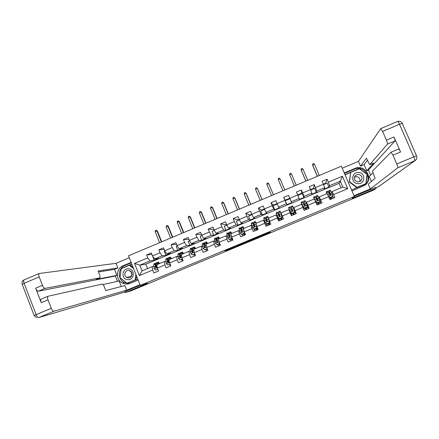<?xml version="1.0" encoding="UTF-8"?>
<svg xmlns="http://www.w3.org/2000/svg" width="439" height="439" viewBox="0 0 439 439"><rect width="100%" height="100%" fill="white"/><g stroke="black" fill="none" stroke-linecap="round" stroke-linejoin="round"><path stroke-width="0.66" d="M234.371 246.822L224.911 250.757L226.727 250.482L235.551 246.839L230.678 248.458L234.371 246.822M269.958 232.209L259.723 236.297L260.777 236.341L270.539 232.308L261.704 235.88L260.986 235.853L269.892 232.044M124.835 291.562L125.241 292.594L147.471 283.364L140.26 285.405L354.333 196.458L352.171 198.335L376.014 188.43L373.841 189.988L161.442 278.068M125.241 292.594L130.668 290.969L161.486 278.172M246.306 241.867L235.65 246.295L237.23 246.12L246.954 242.103L247.64 241.79L246.306 241.867M248.364 240.989L258.341 236.868L259.427 236.895L249.001 241.236L247.662 241.307L248.364 240.989M140.26 285.405L128.495 255.805L341.355 166.205L354.333 196.458M323.351 184.182L325.634 183.222L327.06 179.178L322.105 181.263L323.367 184.232L315.449 187.552L314.187 184.583L309.254 186.657L310.51 189.626L302.619 192.935L301.368 189.966L296.446 192.035L297.697 194.998L289.839 198.291L288.593 195.333L283.693 197.391L284.938 200.349L277.108 203.63L275.873 200.672L270.989 202.725L272.229 205.677L264.432 208.948L263.197 205.995L258.335 208.037L259.564 210.989L251.799 214.248L250.576 211.296L245.73 213.327L246.954 216.279L239.217 219.522L237.998 216.575L233.175 218.6L234.393 221.547L226.683 224.779L225.47 221.832L220.669 223.852L221.876 226.793L214.199 230.014L212.997 227.073L208.207 229.081L209.408 232.022L201.764 235.227L200.568 232.291L195.799 234.294L196.99 237.23L189.374 240.424L188.183 237.494L183.436 239.485L184.621 242.416L177.032 245.599L175.847 242.668L171.117 244.655L172.297 247.585L164.74 250.751L163.56 247.826L158.852 249.807L160.021 252.732L152.492 255.888L151.323 252.968L146.626 254.938L147.795 257.858L134.521 263.427L139.361 275.588L142.06 270.912L152.185 266.682L153.782 266.391M327.06 179.178L328.328 182.152L342.425 176.242L347.748 188.666L333.624 194.559L334.897 197.545L329.919 199.619L328.652 196.634L320.711 199.948L321.974 202.928L317.018 204.991L315.756 202.011L307.849 205.309L309.111 208.289L304.172 210.341L302.915 207.367L295.041 210.654L296.292 213.628L291.375 215.675L290.124 212.701L282.282 215.977L283.523 218.946L278.628 220.987L277.388 218.018L269.568 221.278L270.808 224.241L265.93 226.277L264.695 223.308L256.908 226.557L258.137 229.52L253.281 231.545L252.052 228.582L244.298 231.819L245.522 234.777L240.682 236.791L239.464 233.839L231.737 237.06L232.95 240.012L228.132 242.021L226.919 239.068L219.22 242.279L220.433 245.231L215.626 247.228L214.424 244.282L206.758 247.475L207.96 250.428L207.071 248.683M139.361 275.588L152.668 270.04L153.837 272.97L158.55 271.011L157.376 268.075L164.921 264.926L166.101 267.861L170.831 265.891L169.646 262.956L177.224 259.795L178.41 262.736L183.156 260.755L181.971 257.819L189.577 254.642L190.767 257.583L195.536 255.602L194.34 252.655L201.973 249.473L203.175 252.42L207.96 250.428M291.677 215.549L291.814 215.225M295.787 213.573L296.259 213.639M226.606 225.278L226.661 224.73M238.284 220.383L238.097 219.934L239.195 219.473M250 215.467L249.813 215.017L251.777 214.194M261.759 210.539L261.573 210.089L264.41 208.898M273.563 205.589L273.376 205.139L277.091 203.581M285.41 200.623L285.218 200.173L289.789 198.258L291.836 203.087L289.839 198.291M297.675 194.949L301.692 193.264L301.884 193.714M310.488 189.577L313.644 188.254L313.836 188.704M325.634 183.222L325.826 183.678M316.382 192.814L316.777 191.064L324.657 187.76L323.977 189.637L316.382 192.814L314.763 188.32L310.664 190.032M318.961 197.835L319.257 196.902L327.148 193.604L326.649 192.825L326.83 193.736M324.657 187.76L323.367 184.232M316.777 191.064L315.449 187.552M328.652 196.634L327.148 193.604M320.711 199.948L319.257 196.902M304.084 197.962L304.007 196.409L311.86 193.122L311.646 194.795L304.084 197.962L302.356 193.517L297.861 195.404M306.46 203.334L306.471 202.242L314.329 198.96L315.756 202.011M311.86 193.122L310.51 189.626M304.007 196.409L302.619 192.935M307.849 205.309L306.471 202.242M291.287 201.737L299.107 198.461L299.371 199.932L291.836 203.087M291.875 213.338L290.388 212.064L291.875 213.338L294.306 212.322L294.437 210.369L293.724 208.673L294.114 208.492L293.735 207.559L301.566 204.289L302.915 207.367M299.107 198.461L297.697 194.998M295.041 210.654L293.735 207.559M278.617 207.043L286.409 203.778L287.133 205.051L279.627 208.196L278.617 207.043L277.108 203.63M289.372 210.468L288.851 209.601L281.053 212.86L282.282 215.977M286.409 203.778L284.938 200.349M290.124 212.701L288.851 209.601M265.996 212.328L273.755 209.079L274.946 210.155L267.466 213.283L265.996 212.328L264.432 208.948M277.075 215.587L276.186 214.891L268.416 218.134L269.568 221.278M273.755 209.079L272.229 205.677M277.388 218.018L276.186 214.891M253.418 217.59L261.15 214.353L262.802 215.236L255.355 218.353L253.418 217.59L251.799 214.248M264.437 220.532L263.57 220.158L255.827 223.396L256.744 226.612M261.15 214.353L259.564 210.989M264.695 223.308L263.57 220.158M240.896 222.836L248.6 219.61L250.707 220.296L243.283 223.402L240.896 222.836L239.217 219.522M251.92 225.624L250.998 225.41L243.288 228.631L244.298 231.819M248.6 219.61L246.954 216.279M252.052 228.582L250.998 225.41M228.423 228.06L236.094 224.85L238.657 225.344L231.26 228.434L228.423 228.06L226.683 224.779M239.474 230.755L238.481 230.64L230.799 233.844L231.737 237.06L231.633 238.448L229.246 239.447L231.633 238.448M236.094 224.85L234.393 221.547M239.464 233.839L238.481 230.64M215.993 233.263L223.632 230.063L226.645 230.365L219.28 233.449L215.993 233.263L214.199 230.014M227.084 235.88L226.008 235.847L218.359 239.041L219.22 242.279M223.632 230.063L221.876 226.793M226.919 239.068L226.008 235.847M203.614 238.448L211.225 235.26L214.682 235.375L207.345 238.443L203.614 238.448L201.764 235.227M214.748 241.006L213.59 241.038L205.968 244.221L206.758 247.475M211.225 235.26L209.408 232.022M214.424 244.282L213.59 241.038M191.278 243.612L198.862 240.435L202.763 240.363L195.454 243.42L191.278 243.612L189.374 240.424M202.456 246.114L201.21 246.208L193.621 249.374L194.34 252.655M198.862 240.435L196.99 237.23M201.973 249.473L201.21 246.208M178.997 248.754L186.548 245.593L190.888 245.33L183.606 248.381L178.997 248.754L177.032 245.599M190.219 251.207L188.885 251.355L181.323 254.516L181.971 257.819M186.548 245.593L184.621 242.416M189.577 254.642L188.885 251.355M166.754 253.879L174.283 250.729L179.057 250.279L171.803 253.319L166.754 253.879L164.74 250.751M178.025 256.283L176.604 256.486L169.07 259.63L169.646 262.956M174.283 250.729L172.297 247.585M177.224 259.795L176.604 256.486M154.561 258.988L162.062 255.849L167.27 255.213L160.037 258.242L154.561 258.988L152.492 255.888M165.882 261.348L164.367 261.595L156.866 264.728L157.376 268.075M162.062 255.849L160.021 252.732M164.921 264.926L164.367 261.595M142.06 270.912L139.778 265.178L149.886 260.942L155.527 260.129L145.775 264.212L139.778 265.178L134.521 263.427M149.886 260.942L147.795 257.858M152.668 270.04L152.185 266.682M376.014 188.43L375.559 187.371M145.775 264.212L147.537 268.624M340.977 187.832L339.051 183.326L340.318 181.208L329.596 185.697L328.729 187.651L328.91 187.08L327.214 183.096L323.521 184.643M339.051 183.326L328.729 187.651M331.626 192.375L332.087 191.541L342.821 187.058L340.318 181.208L342.425 176.242M324.015 189.527L328.696 187.568M311.663 194.696L316.349 192.737M299.354 199.849L304.051 197.879M287.133 205.051L291.803 203.01M274.946 210.155L279.572 208.13M262.802 215.236L267.384 213.228M250.707 220.296L255.24 218.309M238.657 225.344L243.146 223.369M226.645 230.365L231.095 228.412M214.682 235.375L219.088 233.438M202.763 240.363L207.126 238.443M190.888 245.33L195.212 243.431M179.057 250.279L183.337 248.403M167.27 255.213L171.506 253.352M155.527 260.129L159.725 258.286M347.748 188.666L342.821 187.058M329.596 185.697L328.328 182.152M333.624 194.559L332.087 191.541M155.499 260.053L154.078 260.256L152.734 256.25M154.078 260.256L158.342 258.472M151.894 254.395L146.626 254.938M158.035 269.897L157.711 269.321M169.937 264.947L169.58 264.371M164.191 249.39L158.852 249.807M167.243 255.136L165.931 255.295L164.356 251.377L164.976 251.119M165.931 255.295L170.239 253.495M181.883 259.976L181.499 259.405M176.549 244.402L171.117 244.655M179.03 250.203L177.828 250.318L176.242 246.394L177.263 245.966M177.828 250.318L182.174 248.496M193.879 254.988L193.456 254.417M192.743 252.655L192.507 252.074M188.973 239.436L183.436 239.485M190.861 245.253L189.769 245.319L188.172 241.39L189.599 240.797M189.769 245.319L194.159 243.48M205.918 249.989L205.463 249.412M204.645 247.409L204.514 247.075M201.468 234.503L195.799 234.294M202.736 240.281L201.753 240.303L200.151 236.369L201.978 235.606M201.753 240.303L206.187 238.443M218.007 244.967L217.514 244.391M219.588 244.227L219.955 244.073M214.045 229.635L208.207 229.081M214.655 235.293L213.782 235.266L212.169 231.331L214.408 230.393M213.782 235.266L218.26 233.394M230.146 239.941L229.613 239.348M231.693 239.178L232.472 238.854M226.425 224.828L220.669 223.852M226.617 230.288L225.86 230.212L224.236 226.272L226.886 225.163M225.86 230.212L230.382 228.318M242.333 234.903L241.746 234.267M241.999 234.887L242.273 234.772M243.848 234.113L244.699 233.762M238.097 219.934L233.175 218.6M238.624 225.262L237.976 225.141L236.347 221.196L239.414 219.906M237.976 225.141L242.542 223.226M254.576 229.866L254.192 229.806L253.731 228.697M254.192 229.806L254.488 229.679M256.052 229.026L256.925 228.664M249.813 215.017L245.73 213.327M250.674 220.219L250.142 220.049L248.507 216.098L251.986 214.638M250.142 220.049L254.757 218.117M266.577 219.983L267.027 219.796M266.885 224.861L266.424 224.708L265.721 223.012M266.424 224.708L266.753 224.57M268.3 223.923L269.195 223.55M261.573 210.089L258.335 208.037M262.774 215.159L262.357 214.934L260.711 210.978L264.613 209.343M262.357 214.934L267.011 212.986M279.303 219.999L278.705 219.588L277.08 215.598M278.891 214.847L279.577 214.556M278.705 219.588L279.061 219.44M280.592 218.798L281.514 218.413M273.376 205.139L270.989 202.725M274.913 210.078L272.959 205.842L277.283 204.031L277.124 203.663M274.616 209.804L279.314 207.839M291.584 215.324L289.361 210.473L289.674 210.341M291.255 209.683L292.182 209.299M295.392 212.635L295.787 212.465L294.114 208.492M291.03 214.446L291.419 214.287M292.934 213.656L293.878 213.261M296.166 213.414L295.787 212.465M285.218 200.173L283.693 197.391M287.101 204.975L285.251 200.689L289.992 198.702M289.789 198.258L288.593 195.333M286.919 204.656L291.661 202.67M303.854 204.42L304.617 204.102M306.373 203.372L308.178 207.301L307.81 207.455M305.335 208.487L306.274 208.097M308.118 208.212L308.178 207.301M301.692 193.264L301.368 189.966M299.288 199.476L304.035 197.49M316.546 199.125L317.079 198.9M320.272 202.258L320.618 202.116L319.817 200.233M317.792 203.295L318.709 202.911M320.421 202.615L320.618 202.116M313.644 188.254L314.187 184.583M311.712 194.279L316.448 192.293M329.294 193.802L329.585 193.681M332.789 197.045L333.102 196.913L332.548 195.613M330.298 198.082L331.198 197.709M332.877 197.265L333.102 196.913M324.185 189.055L328.91 187.08M237.301 245.62L238.19 245.692L242.026 244.029L237.29 245.588M253.1 239.129L248.973 240.846L253.062 239.035M158.089 264.218L158.298 263.17L159.297 263.713M157.645 264.404L157.859 262.16C158.238 261.929 158.83 262.401 159.642 263.57M157.831 269.222L155.664 270.122L154.254 268.855L153.749 264.827L154.171 263.702M157.749 269.305L158.32 270.446M155.708 265.595L156.229 266.347M155.664 270.122L157.848 269.266M156.163 263.29L155.477 263.159L155.274 266.478L155.554 267.724L156.449 267.252L156.141 263.828L156.553 262.709M155.554 267.724L155.697 265.046L156.147 264.113M161.382 241.96L156.921 230.876L155.165 231.622L159.62 242.707M155.165 231.622L155.45 230.475L156.152 230.179L157.354 230.898L161.744 241.807M157.354 230.898L156.152 230.179M131.936 275.16L131.316 271.922M128.89 268.838C122.174 267.625 120.659 278.935 127.447 279.643C134.169 280.872 135.684 269.524 128.89 268.838M128.923 270.49C125.164 269.771 123.211 275.582 126.602 277.404L127.936 277.882C131.508 278.573 133.61 273.228 130.575 271.176L128.923 270.49M131.925 275.204L131.288 271.884M136.491 275.922L136.002 279.605L126.964 283.221L120.012 277.651L121.213 268.684L129.368 265.266L133.593 268.63M129.368 265.266L130.251 265.129L133.105 267.4M136.002 279.605L126.964 283.221M135.87 274.364L135.146 279.813M131.409 276.323L130.937 275.566M130.246 271.856L130.399 271.05M358.97 172.461C351.71 171.331 350.223 183.019 357.555 183.628C364.825 184.775 366.313 173.048 358.97 172.461M358.668 174.321L355.656 175.21C353.406 178.322 354.086 180.572 357.697 181.955L360.606 181.153C362.987 178.036 362.34 175.759 358.668 174.321M354.416 177.115L356.77 176.637C359.415 177.329 360.435 178.991 359.832 181.62M365.808 184.007L365.852 183.672L356.819 187.585L349.279 181.998L350.69 172.445L359.442 168.774L367.042 174.376L365.863 183.661L357.083 187.321L349.504 181.702L350.69 172.445M349.279 181.998L349.504 181.702M138.131 280.044L130.109 283.385C127.562 284.39 125.055 284.302 122.58 283.128C115.506 279.978 115.869 268.405 123.118 265.738L131.107 262.385M129.275 257.764L116.039 263.329L117.866 267.944L98.095 271.05L99.691 275.116C100.213 276.537 100.301 277.443 99.955 277.832L45.124 288.363L38.374 291.205C37.43 291.178 36.525 290.163 35.663 288.171L41.239 302.685C40.618 300.896 40.597 299.711 41.167 299.129L41.42 299.019M117.471 281.306L115.38 276.01L116.9 275.374L114.524 269.348L117.866 267.944M121.301 286.502L119.101 280.938L103.094 284.576M116.039 263.329L39.087 273.513C38.566 274.073 38.605 275.204 39.203 276.905L24.096 283.303L36.097 314.637L51.297 308.288L48.038 299.832C47.412 298.048 47.379 296.863 47.939 296.287L102.276 284.06C102.858 284.099 103.483 284.906 104.153 286.469L105.761 290.552L124.841 285.58L126.679 290.217L53.942 311.235L38.813 317.545L124.945 292.034M139.975 284.691L126.679 290.217M39.203 276.905L42.446 285.306C43.307 287.304 44.202 288.324 45.124 288.363M51.297 308.288C52.159 310.291 53.042 311.273 53.942 311.235M124.846 291.584L140.173 285.185M116.9 275.374L96.146 279.429L99.845 277.876M115.38 276.01L38.374 291.205M114.524 269.348L98.446 271.944M131.277 262.802L124.928 265.469C117.751 268.103 117.394 279.566 124.402 282.683L129.746 283.528M131.771 264.048L121.224 268.47L119.984 277.706L127.151 283.451L137.731 279.039M131.832 264.196L121.224 268.47M344.236 172.928L354.849 168.472C365.122 163.588 374.198 179.052 364.721 185.362L351.979 190.976M354.021 195.723L370.351 188.935L368.299 184.182L375.115 178.239L372.437 171.073L390.99 152.229L398.628 149.03C399.089 149.2 399.731 150.193 400.56 152.015L393.975 136.957C394.859 139.075 395.193 140.409 394.979 140.952L368.42 170.08L370.604 175.139M372.854 172.928L369.243 176.473L371.399 181.477M368.42 170.08L366.779 170.766L364.107 164.587L360.501 166.101L358.46 161.371L380.701 128.632L382.616 131.442L386.413 140.145L393.975 136.957M342.211 168.208L358.46 161.371M370.351 188.935L397.783 167.813C398.008 167.363 397.679 166.074 396.796 163.95L392.976 155.192L391.089 152.196M394.979 140.952L387.45 144.124L369.687 164.718L366.444 158.194L360.501 166.101M387.45 144.124C387.642 143.591 387.297 142.269 386.413 140.145M375.581 187.431L354.235 196.233M369.687 164.718L373.715 163.028L366.779 170.766M367.399 160.394L364.107 164.587M344.423 173.356L354.35 169.191L354.849 168.472M365.204 184.989C372.991 178.031 363.777 164.68 354.35 169.191M351.54 189.95L366.027 183.914L367.245 174.338L359.409 168.565L344.966 174.623M359.234 168.861L345.032 174.782M359.201 168.839L359.409 168.565M170.151 259.18L170.31 258.148L171.254 258.719M169.745 259.35L169.877 257.139C170.211 256.925 170.776 257.408 171.567 258.587M170.107 264.102L167.813 265.057L166.392 263.79L165.799 259.789L166.161 258.692M169.652 264.344L170.541 266.012M167.786 260.815L168.571 262.116M167.813 265.057L170.129 264.146M168.197 258.357L167.484 258.137L167.396 261.414L167.66 262.571L168.603 262.215L168.203 258.791L168.549 257.693M167.66 262.571L167.742 260.014L168.219 259.136M172.406 237.323L167.923 226.222L166.156 226.968L170.639 238.064M166.156 226.968L166.436 225.827L167.138 225.525L168.329 226.261L172.741 237.181M168.329 226.261L167.138 225.525M182.262 254.121L182.366 253.111L183.255 253.704M181.894 254.274L181.933 252.096C182.24 251.898 182.772 252.392 183.54 253.588M182.443 258.983L180.006 259.976L178.58 258.708L177.899 254.735L178.19 253.665M181.598 259.361L182.47 261.04M179.935 256.085L180.742 257.545M180.006 259.976L182.454 259.01M180.292 253.429L179.535 253.1L179.567 256.332L179.847 257.484L180.813 257.243L180.308 253.731L180.588 252.661M179.847 257.484L179.836 254.966L179.968 254.115L180.347 254.17M183.469 232.665L178.964 221.552L177.191 222.304L181.697 233.411M177.191 222.304L177.46 221.163L178.168 220.861L179.337 221.602L183.771 232.538M179.337 221.602L178.168 220.861M194.417 249.045L194.472 248.051L195.3 248.672M194.087 249.182L194.038 247.036C194.307 246.85 194.812 247.36 195.553 248.567M192.244 254.872L194.795 253.863L192.244 254.872L190.811 253.605L190.038 249.665L190.268 248.617M193.588 254.362L194.45 256.052M192.161 251.432L192.787 252.634M194.603 253.89L194.642 253.396M192.447 248.534L191.629 248.046L191.783 251.234L192.084 252.381L193.05 252.238L192.458 248.65L192.672 247.607M192.084 252.381L192.062 249.061L192.529 249.231M194.57 227.989L190.043 216.866L188.265 217.618L192.792 228.741M188.265 217.618L188.523 216.482L189.231 216.18L190.383 216.932L194.839 227.879M190.383 216.932L189.231 216.18M206.615 243.947L206.621 242.976L207.395 243.623M206.325 244.068L206.187 241.96C206.418 241.79 206.895 242.312 207.614 243.53M204.53 249.747L207.071 248.743L204.53 249.747L203.092 248.479L202.231 244.567L202.39 243.546M205.628 249.347L206.473 251.042M204.481 246.905L204.783 247.514M206.901 248.759L206.956 247.969M207.098 248.315L207.071 248.743M204.678 243.694L203.767 242.97L204.047 246.114L204.365 247.256L205.32 247.201L204.804 242.537M207.098 248.342L207.224 248.622M204.365 247.256L204.206 243.985L204.777 244.347M205.715 223.303L201.161 212.169L199.377 212.92L203.926 224.055M199.377 212.92L199.624 211.785L200.338 211.483L201.468 212.24L205.951 223.204M201.468 212.24L200.338 211.483M218.858 238.832L218.82 237.883L219.533 238.553M218.611 238.937L218.386 236.862L219.719 238.476M216.866 244.605L219.39 243.607L216.866 244.605L215.423 243.338L214.556 238.459M217.711 244.309L218.54 246.016M219.242 243.618L219.319 242.52M219.445 242.827L219.39 243.607M216.998 238.942L215.955 237.878L215.961 238.832L216.696 242.108L217.629 242.114L216.981 237.45M219.313 243.64L220.411 245.236M220.016 245.401L219.182 243.694M216.696 242.108L216.394 238.898L217.113 239.557M219.824 244.677L220.148 244.539M216.893 218.595L212.317 207.449L210.528 208.207L215.099 219.352M210.528 208.207L210.764 207.071L211.477 206.764L212.591 207.537L217.096 218.507M212.591 207.537L211.477 206.764M231.155 233.702L231.062 232.769L231.715 233.466M230.947 233.784L230.629 231.743L231.874 233.4M229.246 239.447L227.797 238.174L226.771 233.356M229.838 239.255L230.656 240.967M231.885 237.417L231.759 238.448M229.427 234.36L228.192 232.763L228.247 233.696L229.07 236.945L229.987 237L229.202 232.341M231.424 238.591L232.269 240.106L232.911 239.919M232.132 240.352L231.315 238.635M229.07 236.945L228.626 233.784L229.559 234.936M231.924 239.634L232.67 239.321M228.11 213.875L223.511 202.714L221.717 203.471L226.31 214.633M221.717 203.471L221.942 202.341L222.661 202.033L223.753 202.818L228.28 213.798M223.753 202.818L222.661 202.033M243.87 230.464L243.53 229.394M243.491 228.543L243.349 227.632L243.947 228.357M243.327 228.615L242.915 226.606L244.073 228.302M241.675 234.261L244.177 233.274L241.675 234.261L240.215 232.994L239.03 228.231M242.01 234.179L242.816 235.902M244.073 233.263L244.194 231.496M244.282 231.77L244.177 233.274M242.043 230.113L240.468 227.627L240.583 228.543L241.494 231.759L242.394 231.847L241.472 227.21M243.585 233.521L244.397 235.052L245.033 234.865M244.221 232.675L245.236 234.898M244.298 235.288L243.497 233.559M241.494 231.759L240.907 228.653L242.24 230.782M244.073 234.569L244.907 234.223M239.37 209.134L234.744 197.962L232.939 198.724L237.559 209.897M232.939 198.724L233.158 197.594L233.877 197.287L234.953 198.082L239.507 209.074M234.953 198.082L233.877 197.287M254.944 226.497L252.798 222.474L251.295 223.105L252.688 227.792L254.154 229.065L256.557 228.06L256.694 226.118L255.251 221.448L256.316 223.188M256.711 225.981L256.327 224.85M255.882 223.374L255.685 222.48L256.222 223.231M254.154 229.065L255.021 230.821M254.241 229.076L256.557 228.06M256.777 226.162L256.639 228.077M252.798 222.474L253.967 226.557L254.85 226.672L253.791 222.063M255.789 228.434L256.568 229.981L257.177 229.811M256.645 228.028L257.452 229.806M256.508 230.201L255.723 228.461M253.967 226.557L253.232 223.506L254.9 226.595M256.272 229.487L257.133 229.131M250.664 204.376L246.016 193.193L244.21 193.961L248.853 205.145M244.21 193.961L244.413 192.831L245.138 192.523L246.197 193.325L250.768 204.333M246.197 193.325L245.138 192.523M267.269 221.547L265.167 217.305L263.658 217.936L265.205 222.568L266.676 223.841L269.091 222.836L269.228 220.888L267.636 216.273L268.608 218.057M269.228 220.888L268.542 218.084M266.297 223.511L267.274 225.717M266.676 223.841L269.091 222.836M269.288 220.921L269.156 222.858M265.167 217.305L266.489 221.333L267.362 221.465L266.155 216.893M268.037 223.325L268.783 224.889L269.359 224.735M268.937 222.952L269.711 224.702M268.767 225.092L267.993 223.347M266.489 221.333L265.606 218.331L267.225 221.58M268.509 224.389L269.398 224.016M262.001 199.608L257.331 188.408L255.514 189.176L260.179 200.371M264.026 209.59L263.834 209.14M255.514 189.176L255.712 188.051L256.436 187.744L257.474 188.556L262.072 199.575M279.566 216.4L277.591 212.114L276.076 212.745L277.772 217.327L279.253 218.6L281.673 217.59L281.811 215.642L280.066 211.077L282.842 217.321M281.811 215.642L280.499 212.108L283.523 218.946M278.386 217.854L279.572 220.592M279.253 218.6L281.673 217.59M281.849 215.681L281.717 217.623M277.591 212.114L279.056 216.087L279.917 216.235L278.562 211.708M280.334 218.199L281.048 219.78L281.591 219.637M281.256 217.815L282.019 219.571M281.07 219.966L280.307 218.21M279.056 216.087L278.024 213.145L279.539 216.405M280.795 219.264L281.717 218.885M277.239 204.047L277.053 203.597M273.376 194.817L268.679 183.606L266.857 184.38L271.549 195.585M275.412 204.815L275.226 204.365M266.857 184.38L267.044 183.255L267.774 182.948L268.789 183.771L273.415 194.801M294.437 210.369L295.881 213.798M292.89 206.687L292.544 205.864L291.019 206.5L291.359 207.323L292.89 206.687L293.724 208.673L292.187 209.315L291.359 207.323M290.388 212.064L288.538 207.537L290.058 206.901L291.672 210.819L292.528 210.983L292.187 209.315M290.547 212.224L291.913 215.45M291.897 213.381L294.306 212.322M294.459 210.418L294.328 212.366M293.422 214.825L292.676 213.058L293.384 214.704L293.867 214.523M293.625 212.657L294.371 214.424M291.82 211.016L290.058 206.901M291.672 210.819L290.492 207.932L291.809 211.005M293.131 214.128L294.081 213.733M288.675 199.251L288.489 198.801L288.681 199.251M278.244 179.562L278.419 178.443L279.149 178.13L280.071 178.788L284.796 190.01L280.071 178.788L278.244 179.562L282.957 190.784M286.843 200.025L286.651 199.569M305.774 209.551L306.669 209.167L306.021 207.488M304.545 208.053L303.047 206.78L304.545 208.053L306.987 207.038L307.119 205.079L305.056 200.634M307.119 205.079L306.987 207.038M307.08 205.704L308.288 208.629M303.053 206.835L301.483 203.345L304.304 210.286M303.047 206.78L301.05 202.308L304.222 210.325M304.545 208.108L306.987 207.087M302.564 201.671L304.342 205.534L305.187 205.71L305.319 205.128L303.541 201.265L305.253 205.639M305.264 205.622L303.975 202.302L305.319 205.128M306.043 207.482L306.773 209.26M305.818 209.661L305.083 207.883M305.533 208.959L306.466 208.569M300.155 194.444L299.963 193.989M296.248 185.192L291.501 173.954L289.669 174.727L294.382 185.977M298.311 195.212L298.119 194.762M294.41 185.966L289.669 174.727L289.833 173.614L290.569 173.301L291.501 173.954M298.097 194.773L298.284 195.223M318.22 204.371L319.076 203.937L318.462 202.302M317.265 202.752L315.762 201.474L317.265 202.752L319.718 201.726L319.85 199.772L317.611 195.382M319.762 201.018L320.739 203.444M315.745 201.539L314.286 198.977M315.762 201.474L313.605 197.056L314.231 198.999M317.243 202.813L319.718 201.726M315.114 196.425L317.057 200.228L317.902 200.409L318.034 199.816L316.107 196.013L317.726 200.513M317.77 200.497L316.541 197.051L318.034 199.816M318.505 202.286L319.219 204.075M318.264 204.475L317.545 202.686M317.984 203.767L318.895 203.389M311.668 189.615L311.476 189.16M307.744 180.352L302.976 169.103L301.149 170.085L305.84 181.153M305.901 181.126L301.132 169.882L301.291 168.763L302.027 168.455L302.976 169.103M330.715 199.169L331.527 198.752L330.951 197.1M330.035 197.424L328.526 196.151L330.035 197.424L332.499 196.398L332.625 194.488L330.221 190.114M332.499 196.337L333.239 198.236M328.487 196.222L327.209 193.725M328.526 196.151L326.215 191.788L326.742 193.775M329.996 197.495L332.499 196.398M327.714 191.163L329.821 194.9L330.66 195.092L330.803 194.488L329.239 191.497L328.723 190.74L330.177 195.196M330.26 195.212L329.157 191.777L330.803 194.488M331.011 197.073L331.714 198.872M330.754 199.273L330.051 197.473M330.485 198.56L331.374 198.192M319.279 175.496L314.489 164.235L312.617 165.234L317.331 176.313M317.43 176.275L312.639 165.015L312.782 163.901L313.523 163.588L314.489 164.235M227.375 249.709L227.561 250.159M226.535 250.054L226.711 250.482L226.551 250.049M237.087 245.813L237.214 246.12L237.104 245.807M241.884 243.683L242.026 244.029M258.582 236.868L258.725 237.214M254.713 238.35L254.9 238.8M254.099 239.112L253.918 238.679L254.077 239.118M248.803 240.802L248.984 241.241L248.82 240.797M260.579 235.913L260.755 236.341L260.596 235.908M154.287 268.887L157.305 267.631M156.141 263.828L157.606 263.213M153.749 264.827L155.214 264.212M156.202 266.089L157.019 265.749M153.798 267.093L155.274 266.478M155.796 267.587L155.516 267.642M48.038 299.832L41.239 302.685M35.663 288.171L42.446 285.306M124.928 265.469L123.118 265.738M34.143 315.526L22.235 284.417L24.096 283.303C23.503 281.602 23.486 280.466 24.052 279.895L24.326 279.775M38.813 317.545C37.869 317.6 36.964 316.634 36.097 314.637L34.171 315.603L36.64 317.666M375.779 187.876L378.149 186.893L415.382 160.389C416.885 159.187 417.259 157.661 416.507 155.807L416.573 155.949M400.56 152.015L392.976 155.192M396.796 163.95L413.796 156.849L399.512 124.286L382.616 131.442M397.487 121.51L397.624 121.449C398.091 121.608 398.722 122.558 399.512 124.286L402.239 123.321L416.507 155.807L413.796 156.849C414.679 158.978 414.981 160.284 414.696 160.756L397.783 167.813M391.072 152.196L398.524 149.068M380.822 128.578L397.624 121.449C399.589 120.928 401.125 121.554 402.239 123.321L402.519 123.436M378.709 186.57L378.127 186.899M166.43 263.823L169.569 262.511M168.203 258.791L169.673 258.176M170.288 264.547L169.838 264.739M165.799 259.789L167.27 259.175M168.329 261.024L169.245 260.645M165.92 262.034L167.396 261.414M178.618 258.741L181.883 257.375M180.308 253.731L181.784 253.111M182.613 259.411L181.784 259.756M177.899 254.735L179.375 254.121M180.506 255.942L181.521 255.52M178.08 256.952L179.567 256.332M190.85 253.638L194.241 252.216M192.458 248.65L193.939 248.03M194.987 254.252L193.775 254.763M190.038 249.665L191.525 249.045M192.726 250.839L193.84 250.373M190.29 251.854L191.783 251.234M203.131 248.512L206.654 247.042M204.656 243.552L206.143 242.932M207.279 249.132L205.809 249.742M202.231 244.567L203.718 243.947M204.991 245.719L206.209 245.209M202.549 246.74L204.047 246.114M215.456 243.371L219.105 241.845M216.899 238.437L218.397 237.812M219.363 244.095L217.887 244.71M214.462 239.458L215.961 238.832M217.305 240.577L218.622 240.029M214.852 241.604L216.356 240.973M227.83 238.207L231.611 236.632M229.191 233.301L230.694 232.675M231.496 239.035L230.014 239.656M226.749 234.322L228.247 233.696M229.663 235.419L231.084 234.827M227.204 236.445L228.714 235.814M232.165 240.018L232.84 239.738M240.254 233.027L244.166 231.391M241.532 228.148L243.036 227.517M244.962 233.422L244.611 233.57M243.672 233.96L242.185 234.58M239.074 229.174L240.583 228.543M242.076 230.239L243.59 229.602M239.606 231.265L241.115 230.634M244.303 234.964L245.105 234.629M252.721 227.825L256.689 226.167M253.918 222.968L255.427 222.337M257.578 228.165L256.837 228.472M255.899 228.867L254.406 229.487M251.454 224L252.963 223.369M254.527 225.037L256.052 224.4M252.052 226.069L253.572 225.437M256.486 229.888L257.32 229.537M265.238 222.6L269.222 220.938M266.352 217.777L267.867 217.14M269.562 221.261L269.255 221.393M270.243 222.886L269.112 223.358M268.169 223.753L266.671 224.373M263.877 218.809L265.392 218.178M267.033 219.818L268.558 219.176M264.547 220.855L266.067 220.219M268.712 224.79L269.584 224.428M277.81 217.354L281.805 215.692M278.831 212.558L280.356 211.922M282.244 215.972L281.816 216.153M282.935 217.596L281.432 218.221M280.483 218.617L278.979 219.242M276.345 213.595L277.871 212.964M279.588 214.578L281.119 213.936M277.086 215.62L278.617 214.978M280.987 219.676L281.898 219.297M290.42 212.092L294.437 210.418M295.31 212.438L293.801 213.069M292.846 213.464L291.337 214.095M288.867 208.366L290.393 207.729M289.68 210.363L291.216 209.721M293.307 214.545L294.256 214.15M303.086 206.813L307.113 205.128M303.936 202.072L305.473 201.43M307.728 207.263L306.213 207.894M305.253 208.289L303.744 208.92M303.42 207.142L303.058 207.29M301.434 203.114L302.965 202.472M304.836 204.031L306.378 203.389M302.317 205.084L303.859 204.442M305.703 209.381L306.631 208.997M315.8 201.506L319.844 199.822M316.563 196.793L318.105 196.151M320.196 202.066L318.676 202.697M317.715 203.098L316.442 203.63M316.113 201.847L315.751 202M314.05 197.841L315.592 197.199M317.534 198.73L319.087 198.082M315.01 199.783L316.557 199.141M318.154 204.195L319.049 203.822M328.564 196.184L332.625 194.488M329.239 191.497L330.786 190.85M332.707 196.848L331.182 197.484M330.216 197.885L329.338 198.252M326.715 192.551L328.262 191.903M330.282 193.407L331.84 192.759M327.746 194.466L329.299 193.818M330.649 198.988L331.516 198.626M157.859 262.16L156.399 262.769M155.477 263.159L154.018 263.768M131.382 276.367L126.602 277.404M354.652 176.494L355.656 175.21M124.402 282.683L122.58 283.128M39.087 273.513L24.052 279.895C22.246 280.883 21.621 282.348 22.175 284.274M47.939 296.287L41.167 299.129M415.382 160.389L378.467 186.729M169.877 257.139L168.411 257.753M167.484 258.137L166.019 258.752M181.933 252.096L180.462 252.71M179.535 253.1L178.064 253.715M194.038 247.036L192.562 247.656M191.629 248.046L190.153 248.661M206.187 241.96L204.706 242.58M203.767 242.97L202.286 243.59M218.386 236.862L216.893 237.483M215.955 237.878L214.468 238.498M230.629 231.743L229.131 232.368M228.192 232.763L226.7 233.389M242.915 226.606L241.417 227.232M240.468 227.627L238.97 228.258M255.251 221.448L253.747 222.079M267.636 216.273L266.122 216.904M280.066 211.077L278.546 211.713M305.067 200.628L303.541 201.265M302.575 201.671L301.05 202.308M317.644 195.371L316.107 196.013M315.142 196.414L313.605 197.056M330.265 190.092L328.723 190.74M327.752 191.146L326.215 191.788"/></g></svg>
